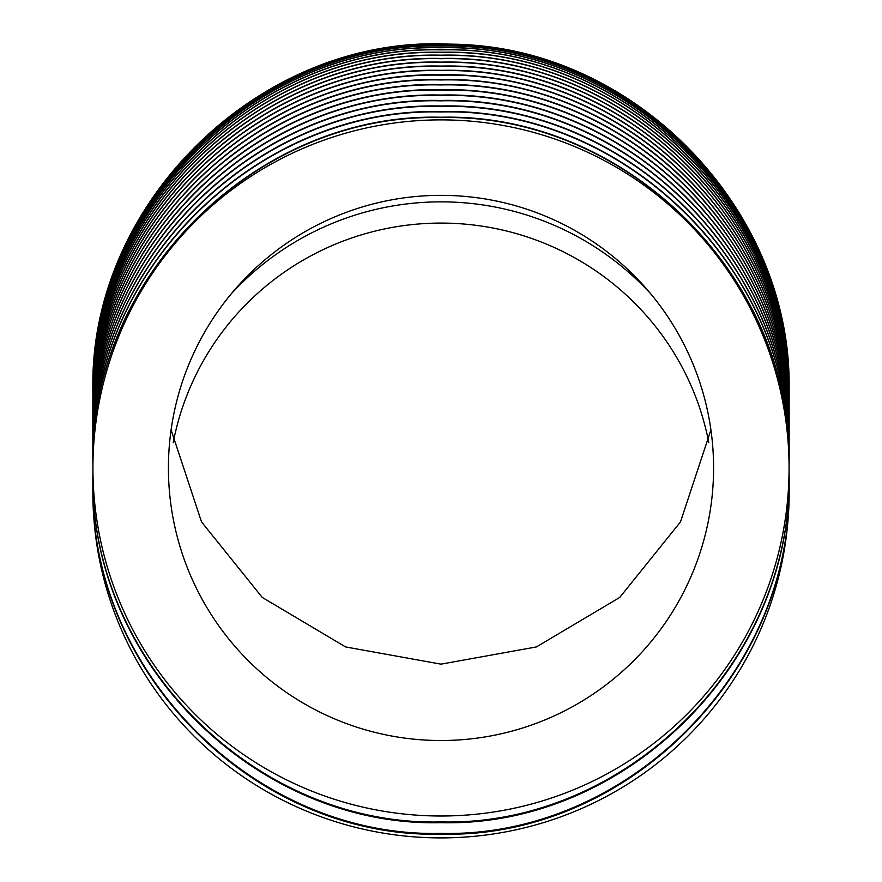 <?xml version="1.0" encoding="UTF-8"?>
<svg xmlns="http://www.w3.org/2000/svg" width="882" height="882" viewBox="0 0 882 882"><rect width="100%" height="100%" fill="white"/><g stroke="black" fill="none" stroke-linecap="round" stroke-linejoin="round"><path stroke-width="1.32" d="M650.519 293.574A285.162 285.162 0 0 0 231.481 293.574M708.786 442.687A272.582 270.024 -0 0 0 441 223.08A272.582 270.024 -0 0 0 173.214 442.687M713.582 467.934A272.582 272.582 0 0 0 441 195.352A272.582 272.582 0 0 0 168.418 467.934A272.582 272.582 0 0 0 441 740.516A272.582 272.582 0 0 0 713.582 467.934M92.93 467.934A348.07 348.07 0 0 0 441 816.004A348.07 348.07 0 0 0 789.07 467.934L789.07 465.674C793.557 278.8 626.815 112.929 440.636 117.615C254.942 112.885 88.013 280.002 92.93 465.674L92.93 467.934A348.07 348.07 0 0 1 441 119.875A348.07 348.07 0 0 1 789.07 467.934M92.93 465.299C88.068 279.594 254.854 112.51 440.702 117.24C626.705 112.543 793.613 278.447 789.07 465.299L789.07 472.818C793.855 659.284 627.289 826.588 440.978 821.925C254.589 826.566 88.156 659.163 92.93 472.818L92.93 406.69C88.255 220.5 254.997 53.956 441.121 58.708C626.859 53.934 793.921 220.72 789.07 406.69L789.07 410.362C793.921 224.414 626.87 57.606 441.121 62.379C254.986 57.628 88.255 224.193 92.93 410.373M789.07 465.299L789.07 460.04C793.921 274.07 626.904 107.207 441.121 111.97C254.964 107.218 88.244 273.85 92.93 460.04M92.93 459.665C88.2 273.475 255.008 106.898 441 111.595C626.904 106.898 793.789 273.376 789.07 459.665L789.07 454.45C793.557 267.566 626.815 101.706 440.636 106.38C254.942 101.651 88.013 268.767 92.93 454.45M92.93 454.076C88.068 268.371 254.854 101.287 440.702 106.005C626.716 101.309 793.613 267.224 789.07 454.076L789.07 448.916C793.557 262.031 626.815 96.171 440.636 100.846C254.942 96.116 88.013 263.244 92.93 448.916M92.93 448.552C88.068 262.847 254.854 95.763 440.702 100.482C626.716 95.785 793.613 261.7 789.07 448.552L789.07 443.481C793.557 256.596 626.815 90.736 440.636 95.41C254.942 90.681 88.013 257.809 92.93 443.481M92.93 443.128C88.068 257.423 254.854 90.328 440.702 95.058C626.705 90.361 793.613 256.265 789.07 443.128L789.07 438.167C793.557 251.282 626.815 85.422 440.636 90.107C254.942 85.378 88.013 252.495 92.93 438.167M92.93 437.825C88.068 252.12 254.854 85.025 440.702 89.755C626.705 85.058 793.613 250.962 789.07 437.825L789.07 433.007C793.557 246.122 626.815 80.262 440.636 84.948C254.953 80.218 88.013 247.324 92.93 433.007M92.93 432.665C88.068 246.96 254.865 79.876 440.702 84.606C626.705 79.909 793.613 245.813 789.07 432.665L789.07 428.013C793.921 242.043 626.893 75.191 441.121 79.964C254.964 75.213 88.255 241.822 92.93 428.013M92.93 427.693C88.068 241.988 254.865 74.915 440.702 79.634C626.705 74.937 793.613 240.83 789.07 427.693L789.07 423.228C793.921 237.258 626.893 70.417 441.121 75.191C254.964 70.428 88.255 237.037 92.93 423.228M92.93 422.919C88.2 236.729 255.019 70.174 441 74.871C626.893 70.174 793.789 236.63 789.07 422.919L789.07 418.674C793.921 232.705 626.893 65.874 441.121 70.648C254.975 65.896 88.255 232.484 92.93 418.674M92.93 418.388C88.211 232.186 255.03 65.654 441 70.351C626.893 65.654 793.789 232.098 789.07 418.388L789.07 414.386C793.557 227.512 626.793 61.685 440.636 66.371C254.964 61.641 88.013 228.714 92.93 414.386M92.93 414.11C88.211 227.92 255.041 61.387 441 66.095C626.882 61.387 793.789 227.821 789.07 414.11L789.07 410.373M789.07 403.339L789.07 406.448C793.789 220.169 626.87 53.78 441 58.477C255.052 53.78 88.211 220.268 92.93 406.448L92.93 400.362C88.255 214.183 255.019 47.683 441.121 52.435C626.837 47.661 793.921 214.403 789.07 400.362L789.07 403.339C793.921 217.38 626.848 50.616 441.121 55.39C255.008 50.638 88.255 217.159 92.93 403.339M92.93 397.782C88.255 211.614 255.03 45.136 441.121 49.888C626.826 45.114 793.91 211.834 789.07 397.782L789.07 400.174C793.789 213.907 626.848 47.551 441 52.258C255.074 47.551 88.211 213.995 92.93 400.174L92.93 395.015M92.93 397.628C88.211 211.448 255.085 45.026 441 49.734C626.837 45.037 793.778 211.36 789.07 397.628L789.07 395.632C793.546 208.78 626.727 43.086 440.636 47.771C255.03 43.042 88.024 209.982 92.93 395.632M92.93 395.5L92.93 393.934C88.024 208.295 255.041 41.366 440.636 46.107C626.716 41.421 793.546 207.083 789.07 393.934L789.07 395.5C793.602 208.681 626.617 42.942 440.713 47.65C254.942 42.909 88.079 209.828 92.93 395.5M92.93 393.835L92.93 392.722C88.024 207.083 255.052 40.186 440.625 44.927C626.705 40.23 793.546 205.881 789.07 392.722L789.07 393.835C793.602 207.016 626.606 41.311 440.713 46.007C254.953 41.278 88.09 208.163 92.93 393.835M789.07 391.917L789.07 392.655C793.602 205.837 626.595 40.164 440.713 44.861C254.964 40.12 88.09 206.994 92.93 392.655L92.93 391.994C88.09 206.333 254.975 39.492 440.713 44.232C626.584 39.525 793.602 205.175 789.07 391.994L785.002 338.842M92.93 392.303L92.93 393.262M789.07 392.303L789.07 393.262M92.93 393.35L92.93 394.882M789.07 393.35L789.07 394.882M789.07 395.015L789.07 397.165M789.07 397.341L789.07 400.119M789.07 452.257L789.07 454.45M789.07 484.968C793.976 671.103 627.356 838.87 441.143 834.152C254.545 838.881 88.178 671.334 92.93 484.968L92.93 493.104A348.07 344.796 -0 0 0 441 837.9A348.07 344.796 -0 0 0 789.07 493.104L789.07 484.968M789.07 473.568C793.965 659.692 627.334 827.393 441.143 822.686C254.578 827.404 88.189 659.923 92.93 473.568L92.93 484.196C88.156 670.552 254.556 838.021 440.978 833.38C627.311 838.043 793.855 670.673 789.07 484.196L789.07 473.568M92.93 391.862L98.277 331.169M789.07 392.016C793.546 205.175 626.694 39.558 440.625 44.254C255.063 39.514 88.024 206.388 92.93 392.016M92.93 403.129C88.211 216.95 255.063 50.472 441 55.18C626.859 50.483 793.789 216.851 789.07 403.129M92.93 410.119C88.211 223.929 255.041 57.418 441 62.126C626.882 57.429 793.789 223.841 789.07 410.119M92.93 391.917L92.93 391.84C87.814 201.978 262.208 33.229 451.827 44.265C633.827 45.434 793.535 209.905 789.07 391.84M710.914 429.876L680.485 521.89L619.748 597.434L536.399 646.936L441 664.157L345.601 646.936L262.252 597.434L201.515 521.89L171.086 429.876"/></g></svg>
